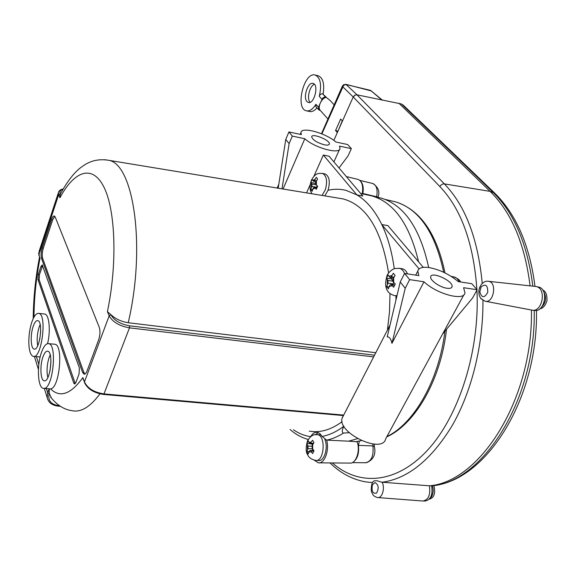 <?xml version="1.0" encoding="UTF-8"?>
<svg xmlns="http://www.w3.org/2000/svg" width="576" height="576" viewBox="0 0 576 576"><rect width="100%" height="100%" fill="white"/><g stroke="black" fill="none" stroke-linecap="round" stroke-linejoin="round"><path stroke-width="0.86" d="M324.295 144.806C316.944 142.654 312.732 140.004 311.666 136.85C311.825 132.732 330.322 140.191 329.357 143.978C329.054 145.123 327.37 145.404 324.295 144.806M446.983 288.259C439.97 287.41 429.667 280.145 430.69 276.84C431.266 270.857 453.622 281.138 452.059 286.675C451.692 288.122 449.993 288.655 446.983 288.259M442.591 334.001L472.594 297.986L477.122 289.728L463.594 287.705L464.947 292.817C464.386 301.421 436.774 294.106 423.986 281.779L391.954 343.354C390.924 338.818 389.347 336.672 387.216 336.91L400.226 282.002L405.23 288.238L391.954 343.354M400.226 282.002L404.582 273.442L418.853 275.616L417.787 271.109C418.658 267.811 422.503 266.645 429.329 267.617C439.826 269.669 449.467 274.342 458.266 281.628L471.73 283.687L477.122 289.728M342.979 416.21L342.158 418.075C336.881 432.857 382.673 454.608 385.733 438.703L463.889 294.775M394.258 268.754C391.946 251.726 387.792 236.995 381.794 224.546C374.911 210.571 366.602 200.686 356.875 194.904L362.83 196.027L329.083 156.233L323.359 155.03L313.906 176.299M310.14 184.788L306.54 192.888M278.194 188.215L285.761 139.428L288.936 131.933L301.363 134.597L300.967 132.653C301.104 126.252 325.822 132.977 335.858 142.006L347.702 144.547L351.36 148.651L348.048 155.916L339.026 167.954M351.36 148.651L339.466 146.117L339.991 148.378C340.063 154.793 314.683 147.931 304.805 138.737L283.061 189.014M54.23 344.189L54.893 344.254C63.67 344.93 59.508 388.454 50.573 388.879L44.014 388.44M44.316 388.397L43.315 388.382C37.706 387.706 36.684 365.378 41.494 352.332C43.711 346.198 46.109 343.303 48.679 343.656C57.348 344.318 53.143 387.965 44.316 388.397M42.955 356.89C44.424 352.85 46.001 350.95 47.7 351.18C53.842 351.814 50.119 382.961 44.15 380.786C40.442 380.354 39.751 365.544 42.955 356.89M50.198 354.91L49.126 357.451C46.915 364.622 46.49 371.333 47.837 377.568M44.222 313.985L44.791 314.05C49.198 314.604 50.796 330.71 47.578 343.649M40.154 356.947L33.84 356.429M28.807 342.67C28.757 335.376 29.765 328.536 31.817 322.157C33.984 315.986 36.302 313.063 38.772 313.387C47.419 314.251 41.609 359.575 33.242 356.378C30.542 355.32 29.066 350.748 28.807 342.67M33.178 326.398C34.61 322.337 36.144 320.414 37.764 320.63C43.495 321.235 39.65 351.173 34.106 349.078C30.708 348.667 30.175 334.771 33.178 326.398M40.147 324.583L39.161 327.017C37.145 333.634 36.67 339.869 37.721 345.708M39.773 339.228L40.68 331.308M49.968 371.146L50.962 361.57M319.298 462.852L349.819 463.075C355.896 464.242 360.634 450.504 357.098 441.756L348.674 441.18L357.466 438.674M355.903 441.677L361.318 440.647M403.027 406.85L415.145 384.545M428.688 267.523C420.084 228.434 404.345 205.315 381.47 198.18L377.489 197.244M418.579 261.799C409.68 224.726 394.315 202.817 372.478 196.07L367.56 194.976M319.457 434.772L321.286 435.168M324.864 439.531C328.586 447.682 324.122 461.916 318.334 460.512L316.246 460.404M311.918 446.263L307.98 446.04L307.462 445.118L306.842 443.47L308.21 440.748L309.91 443.765L312.552 440.251L313.956 442.685L312.142 445.594L312.149 448.193L313.978 450.828L312.581 453.571L310.759 450.929L313.819 451.094M310.759 450.929L310.198 450.461L309.37 451.066L308.232 453.989L306.85 451.534L307.987 448.618L312.538 448.877M401.803 268.697L402.516 268.805C404.662 269.352 406.318 271.044 407.47 273.881M324.814 173.894L325.202 173.966C329.386 176.306 330.343 181.735 328.061 190.26L324.821 195.898M392.818 281.16L387.95 280.447L386.453 278.165L388.073 274.946L390.046 277.531L391.255 276.682L393.343 273.269L395.1 275.458L392.998 278.878L393.055 281.599L395.28 284.011L393.631 287.258L391.421 284.846L394.56 285.3M391.421 284.846L390.938 284.522L389.729 285.358L388.339 288.842L386.618 286.632L388.001 283.154L393.286 283.925L393.595 282.283M316.224 184.86L311.89 184.032L310.788 182.297L312.098 179.338L313.51 181.267L314.539 180.418L316.274 177.293L317.621 178.978L315.886 182.102L315.893 184.442L317.65 186.314L316.31 189.302L314.561 187.423L316.894 187.862M314.561 187.423L313.229 188.057L312.134 191.275L310.802 189.576L311.897 186.358L316.721 187.272L316.98 185.717M373.176 481.45L372.002 483.48C370.138 491.882 372.326 493.042 372.643 494.129C373.154 495.569 374.753 496.706 377.453 497.542C382.082 498.708 385.315 488.131 382.104 482.234L380.102 481.759C377.107 480.47 374.796 480.362 373.176 481.45L372.881 481.846M479.851 286.906L479.038 289.483C478.505 292.889 479.081 295.855 480.758 298.382L481.385 299.124M310.054 102.305L310.061 102.312C306.497 98.863 309.665 85.781 314.431 84.29M306.958 101.585C302.71 97.459 308.066 81.497 313.106 83.412C319.219 84.643 314.136 104.623 308.29 102.456L306.958 101.585M334.166 104.839L330.084 100.433L326.218 97.351C323.914 97.726 321.912 99.684 320.213 103.226L322.69 98.136L324.446 97.135L326.254 97.265L322.589 93.794C320.998 93.672 319.896 94.529 319.277 96.372C321.847 84.946 320.53 77.846 315.331 75.074C304.178 71.129 294.818 108.49 306.302 110.779C309.542 111.456 312.754 109.303 315.922 104.306L315.936 106.661M333.835 140.414L353.131 97.15L355.126 95.119L357.062 94.838L401.35 103.946L492.782 192.031C514.116 212.832 527.465 244.21 532.829 286.164M320.443 110.606L318.708 109.75L318.499 107.179L320.213 103.226C319.003 106.243 318.91 108.511 319.932 110.038L320.098 110.225M323.158 93.931C324.612 84.01 323.035 77.983 318.434 75.838L318.089 75.751M306.684 110.866L309.398 111.478C311.846 112.075 314.388 110.866 317.016 107.863M485.546 301.291L532.008 310.14C542.34 312.581 546.79 288.67 536.378 286.603L535.068 286.409M422.899 501.034C428.494 499.882 430.668 494.806 429.422 485.806L433.267 485.647C486.994 480.204 538.394 397.613 536.465 310.37M482.954 300.37C483.336 344.858 471.679 391.651 452.21 425.563C431.273 459.835 407.902 478.728 382.104 482.234L429.422 485.806C480.175 481.903 533.261 398.758 531.432 310.018M398.822 103.19L490.097 191.362C511.438 212.227 524.765 243.727 530.086 285.862M536.436 310.37L533.736 310.306M423.727 501.026L425.196 501.005C430.79 499.824 432.936 494.762 431.633 485.806M532.908 310.226L534.406 310.37C544.651 312.782 549.058 289.138 538.733 287.086L538.078 286.949M494.446 192.874L403.474 105.329L401.35 103.946M382.428 100.159L370.757 90.554L381.974 100.073M353.218 96.962L354.83 95.191L356.983 94.817L345.953 84.341L343.404 84.852L342.367 86.17L342.634 86.659L353.218 96.962L439.87 186.559C461.246 209.016 473.587 243.317 476.892 289.476M482.234 283.457C478.008 238.831 465.386 205.646 444.377 183.902L356.983 94.817M370.296 90.317L346.032 84.506L343.634 85.298L321.883 133.898M342.41 86.062L321.48 133.733M337.306 132.638L335.549 130.55L340.675 119.023L342.461 121.082M342.288 120.888L337.918 131.27M335.549 130.55L337.752 131.069M311.89 184.032L311.897 186.358M310.788 182.297L315.619 183.571M310.802 189.576L312.451 189.886M315.929 181.735L315.288 183.161M316.721 187.272L316.555 187.646M387.95 280.447L388.001 283.154M386.453 278.165L391.385 278.899L392.688 280.541M386.618 286.632L388.93 286.97M391.932 277.812L391.385 278.899M393.286 283.925L392.846 284.796M387.425 330.113L389.513 311.746L390.01 293.479M388.584 273.01C381.672 229.968 366.502 205.265 343.066 198.9L338.602 198.166M307.98 446.04L307.987 448.618M311.63 443.866L312.365 445.154M306.842 443.47L309.629 443.635M306.85 451.534L309.067 451.656M312.818 449.352L312.199 450.576M79.358 367.877L79.063 373.939L75.931 382.414L74.506 383.998L73.757 383.062L37.994 279.626L38.297 274.428L40.91 266.573L42.206 264.895L79.358 367.877M42.674 265.464L39.463 274.572L39.161 279.778L75.269 383.638M99.252 327.298C100.361 330.919 100.181 335.059 98.698 339.71L87.07 370.872C86.148 373.234 85.147 374.328 84.067 374.17L82.548 372.305L41.537 258.386C40.774 255.535 40.975 252.079 42.142 248.033L51.516 219.614C52.402 217.066 53.33 215.856 54.302 215.986L55.224 217.058L99.252 327.298M54.778 216.288L52.69 219.794L43.308 248.191C42.134 252.245 41.933 255.694 42.703 258.545L83.866 372.42L84.902 374.047M39.578 257.227L38.88 254.743L58.666 194.681L59.947 197.762L60.257 193.946L58.666 194.681L58.349 192.838L39.024 251.582M60.804 193.09L60.257 193.946M343.699 415.087L103.975 393.912L129.485 327.859C119.462 326.074 112.687 322.063 109.174 315.814L110.966 314.791L107.424 311.623L109.174 315.814L84.449 381.938L82.879 377.561L83.578 380.146M59.508 405.742L58.536 405.655C50.76 404.366 47.65 400.37 49.212 393.682L49.298 388.843M49.291 393.466L51.61 398.369M110.887 314.604C115.423 318.91 121.205 321.617 128.225 322.726L375.797 352.721M309.29 431.122C319.997 433.044 330.941 429.89 342.115 421.675M310.615 436.73L310.658 436.666C312.552 433.476 314.748 432.029 317.254 432.324L319.853 433.591L322.056 436.406L326.657 440.129C332.251 438.991 337.853 436.651 343.454 433.102C341.726 432.274 341.878 429.977 343.908 426.211M362.225 193.846C363.463 186.142 362.11 181.339 358.171 179.431L357.804 179.345M348.674 441.18L326.657 440.129M314.244 460.166L318.355 462.845C324.54 464.069 329.702 449.993 326.606 440.129M419.076 268.898L381.794 224.546L387.922 225.626L423.295 267.358M395.942 300.082L395.986 295.834M349.25 432.684L343.454 433.102M323.359 155.03L356.875 194.904L346.111 190.39C340.142 188.906 334.123 188.863 328.061 190.26M318.377 432.655L315.346 434.664M282.002 188.842L289.116 143.611L285.761 139.428M404.582 273.442L409.644 279.634L423.986 281.779M409.644 279.634L405.23 288.238M288.936 131.933L292.327 136.08L304.805 138.737M292.327 136.08L289.116 143.611M353.462 461.916C357.581 458.611 359.23 453.103 358.409 445.385L359.366 441.094M372.593 183.463L372.938 183.55C376.61 185.321 377.856 189.72 376.675 196.74L362.844 193.514L362.772 193.961M362.844 193.514C363.773 187.884 363.01 183.758 360.562 181.138M358.409 445.385L372.924 445.91C373.838 455.962 371.362 461.578 365.486 462.744L352.282 462.643M372.895 444.024L372.924 445.91L374.393 446.623C376.07 454.45 373.406 459.821 366.408 462.737M359.863 180.396L372.938 183.55C378.302 187.272 380.016 191.729 378.079 196.927L376.625 197.042M320.17 434.815L317.354 434.635C314.467 434.923 312.134 433.663 307.49 440.856C305.705 447.502 305.755 452.131 307.649 454.752C308.815 457.546 311.429 459.418 315.504 460.368C324.317 462.362 326.225 435.348 317.354 434.635L316.577 434.592M308.83 442.39L311.27 442.116M312.667 444.557L312.674 449.122M311.285 451.858L308.851 452.095M307.462 449.647L307.462 445.118M404.546 273.528C403.394 270.626 401.738 268.906 399.564 268.351L395.057 268.51C394.92 268.135 389.189 270.648 387.079 275.515C383.782 286.697 386.345 293.414 394.776 295.661L396.994 295.654M402.516 268.805L398.779 268.236M322.063 195.444L325.346 189.749C327.629 181.21 326.678 175.774 322.502 173.434L322.092 173.354M388.915 276.386L391.874 275.458M393.624 277.646L393.725 282.442M392.083 285.682L389.117 286.582M387.389 284.371L387.295 279.619M312.703 180.425L315.043 179.287M316.39 180.972L316.404 185.083M315.072 188.064L312.725 189.18M311.393 187.481L311.386 183.391M372.449 484.769L374.947 482.544C378.619 484.682 379.152 488.203 376.531 493.121C372.701 493.891 371.34 491.112 372.449 484.769M480.758 298.382L484.985 301.19C493.538 303.898 497.477 282.456 488.628 281.318L487.843 281.246M481.154 286.884C485.69 283.428 487.879 285.278 487.714 292.435C484.373 298.253 481.738 298.08 479.801 291.91L481.154 286.884M543.377 291.082C546.948 297.382 546.091 303.019 540.814 307.994M432.468 485.784C433.627 489.701 433.361 493.294 431.654 496.562L429.66 498.751M476.921 290.088C480.038 350.46 459.029 416.29 427.435 450.288C395.762 484.445 358.387 486.036 332.41 462.946M325.67 97.128L322.589 93.794M319.277 96.372L321.926 99.266M318.499 107.179L315.922 104.306M330.034 462.931C340.366 473.098 352.202 479.412 365.544 481.86L372.42 482.609M439.87 186.559C441 184.68 442.505 183.794 444.377 183.902L490.097 191.362L494.726 193.147C516.29 214.43 529.718 245.52 534.996 286.402M534.211 310.392C536.09 398.945 482.99 481.918 432.166 485.798M316.476 180.792L314.539 180.418M393.926 277.085L391.255 276.682M313.438 443.318L310.745 443.153M40.91 266.573L42.077 266.724M38.297 274.428L39.463 274.572M37.994 279.626L39.161 279.778M73.757 383.062L75.06 383.17M51.516 219.614L52.69 219.794M42.142 248.033L43.308 248.191M41.537 258.386L42.703 258.545M82.548 372.305L83.866 372.42M49.111 388.829L47.707 392.76L46.411 388.62M38.837 364.435L36.403 356.659M50.573 388.879C60.005 398.11 70.776 394.337 82.879 377.561M107.424 311.623C117.49 263.441 115.495 210.197 103.99 187.222C92.513 164.002 74.275 170.82 59.947 197.762M40.046 257.99C36.173 277.855 34.15 297.562 33.984 317.124M39.658 257.458L38.635 252.778L38.923 255.391M58.723 191.714L58.349 192.838C58.889 190.714 60.473 189.432 63.108 188.986M60.199 193.81C59.393 191.65 60.293 190.159 62.906 189.331M373.536 356.882L129.485 327.859L129.593 325.822C120.406 324.18 114.199 320.501 110.966 314.791M374.53 355.176L129.593 325.822M84.47 382.63L84.406 382.442C87.538 388.987 93.902 392.983 103.493 394.43L103.975 393.912C94.19 392.414 87.682 388.426 84.449 381.938L83.311 379.404M49.212 393.682L47.707 392.76L47.232 397.75L47.75 399.514M58.536 405.655L58.111 406.116C52.063 405.382 48.434 402.588 47.232 397.75L44.345 388.462M128.225 322.726C146.261 246.254 133.445 163.188 108.31 160.236L104.652 159.696M50.71 397.224C57.017 405.108 64.073 409.586 71.885 410.652C80.726 412.682 90.079 407.088 99.95 393.854M310.658 436.666C304.538 435.809 298.8 433.505 293.429 429.754M343.894 426.182C336.636 431.719 329.357 435.125 322.056 436.406M391.759 200.966L395.762 201.902C419.198 209.232 435.175 232.69 443.686 272.282M444.924 331.2C438.991 380.47 414.072 423.634 386.899 436.565M453.946 276.934L457.013 278.359L459.475 281.815M329.357 143.978L329.141 144.468M452.059 286.675L451.591 287.561M417.787 271.109L415.714 275.141M390.017 325.073L342.158 418.075M300.967 132.653L300.233 134.359M278.813 184.219L277.171 188.05M339.509 149.45L333.9 161.906M54.893 344.254L48.679 343.656M44.604 380.822L44.15 380.786M44.791 314.05L38.772 313.387M34.502 349.114L34.106 349.078M381.47 198.18L372.478 196.07M396.922 295.963L395.532 295.769M325.202 173.966L322.502 173.434C318.456 173.347 315.612 172.62 311.342 180.266C309.478 186.451 309.722 190.958 312.077 193.795M535.925 286.502L488.628 281.318C485.806 280.757 483.163 282.089 480.708 285.307L479.038 289.483M542.772 290.081C545.76 291.226 547.164 294.782 546.984 300.751C545.306 305.748 542.966 308.412 539.964 308.743M433.894 485.546C435.694 493.243 434.16 497.786 429.3 499.176M315.814 106.517L318.708 109.75M319.932 110.038L327.953 118.987M315.331 75.074L318.434 75.838M378.022 497.585L422.575 500.998M538.733 287.086L536.378 286.603M371.664 91.03L345.953 84.341M313.56 181.282L316.037 181.757M314.258 187.207L316.958 187.718M390.146 277.546L393.422 278.035M390.938 284.522L394.69 285.062M310.01 443.772L313.013 443.945M310.198 450.461L313.819 450.662M343.454 415.562L103.543 394.43M34.402 356.479L38.426 369.425M58.154 406.123L60.372 406.31M33.214 318.622C33.394 298.231 35.496 277.718 39.528 257.09M343.066 198.9L108.31 160.236C98.618 158.717 89.993 160.762 82.433 166.385C75.233 171.13 67.781 180.497 60.07 194.486M371.808 195.883L360.698 193.522M358.171 179.431L346.327 176.573M308.225 439.502C301.594 437.63 295.531 434.29 290.03 429.466M444.989 272.909C436.723 233.546 420.314 209.88 395.762 201.902L385.106 199.411M460.476 281.966C460.354 280.606 458.388 278.971 454.594 277.063L451.188 276.379M378.072 196.949L377.986 197.359M446.522 329.278C440.935 379.649 415.433 423.994 386.712 436.903M374.242 444.139L374.357 446.45"/></g></svg>
